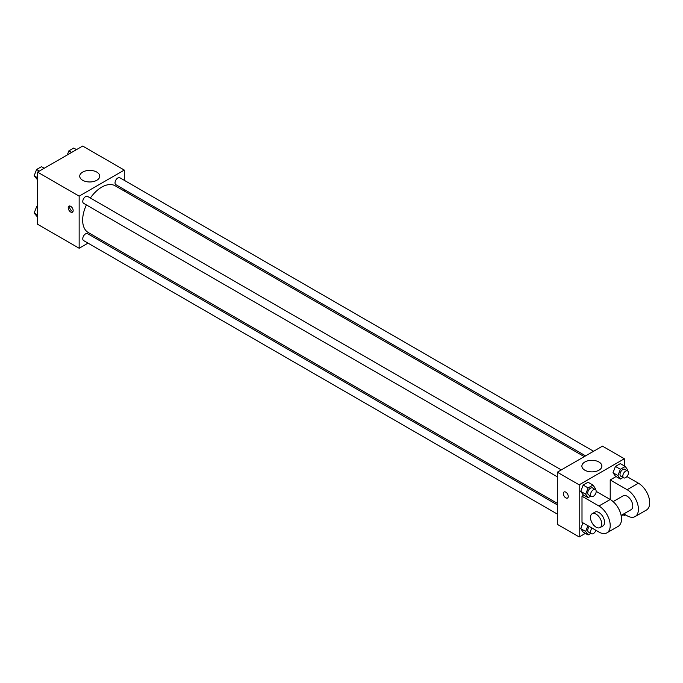 <?xml version="1.0" encoding="UTF-8"?>
<svg xmlns="http://www.w3.org/2000/svg" width="683" height="683" viewBox="0 0 683 683"><rect width="100%" height="100%" fill="white"/><g stroke="black" fill="none" stroke-linecap="round" stroke-linejoin="round"><path stroke-width="1.02" d="M88.03 243.131L79.151 248.253L37.539 224.229L37.539 172.116L82.677 146.051L124.289 170.076L124.289 180.321M97.319 237.769L96.004 238.529M86.391 204.926A26.97 15.572 120 0 0 82.652 220.174A26.97 15.572 120 0 0 88.235 232.519L557.319 503.345M584.289 456.637L115.205 185.81A26.97 15.572 120 0 0 90.378 198.01M124.289 189.541L124.289 191.052M79.151 248.253L79.151 196.141L124.289 170.076M593.578 451.267L119.849 177.759A3.987 2.305 120 0 0 116.776 178.835A3.987 2.305 120 0 0 115.034 182.848A3.987 2.305 120 0 0 115.862 184.675L585.604 455.877M557.319 504.865L87.578 233.663A3.987 2.305 120 0 0 84.504 234.73A3.987 2.305 120 0 0 82.763 238.743A3.987 2.305 120 0 0 83.591 240.57L557.319 514.077M557.319 476.811L83.591 203.303A3.987 2.305 -60 0 1 83.591 198.702A3.987 2.305 -60 0 1 87.578 196.397L561.306 469.904M79.151 196.141L37.539 172.116M82.652 180.269A10.006 5.78 180 0 1 79.723 176.188A10.006 5.78 180 0 1 89.729 170.409A10.006 5.78 180 0 1 99.735 176.188A10.006 5.78 180 0 1 93.562 181.524A10.006 5.78 180 0 1 82.652 180.269M73.158 210.595A3.492 2.015 60 0 1 72.432 212.191A3.492 2.015 60 0 1 68.94 210.176A3.492 2.015 60 0 1 68.94 206.146A3.492 2.015 60 0 1 71.63 207.077A3.492 2.015 60 0 1 73.158 210.595M72.996 211.517A3.492 2.015 60 0 1 70.366 209.357A3.492 2.015 60 0 1 69.803 205.993M585.374 533.372L579.184 536.949L557.319 524.322L557.319 472.201L602.457 446.144L624.322 458.771L624.322 465.917M37.539 179.817L34.15 175.796L36.592 169.504L41.475 166.678L44.216 168.257M37.539 177.759L34.15 175.796M39.332 171.083L36.592 169.504M67.284 154.939L68.863 150.866L73.755 148.049L76.487 149.628M71.604 152.446L68.863 150.866M37.539 217.083L34.15 213.062L36.592 206.77L37.539 206.215M37.539 215.017L34.15 213.062M37.539 207.316L36.592 206.77M590.795 496.14L588.106 497.685L585.664 494.21L588.106 487.918L592.998 485.092L595.439 488.567L595.106 489.412M595.371 489.566L592.545 487.935A3.987 2.305 120 0 0 589.472 489.002A3.987 2.305 120 0 0 587.73 493.024A3.987 2.305 120 0 0 588.558 494.842L591.376 496.473A3.987 2.305 120 0 0 595.371 494.168A3.987 2.305 120 0 0 595.371 489.566A3.987 2.305 120 0 0 592.289 490.633A3.987 2.305 120 0 0 590.547 494.646A3.987 2.305 120 0 0 591.376 496.473M588.106 497.685L583.171 494.834L580.729 491.359L583.171 485.067L588.054 482.241L592.998 485.092M585.664 494.21L580.729 491.359L583.171 485.067L588.054 482.241M588.106 487.918L583.171 485.067M623.067 477.502L620.377 479.056L617.936 475.581L620.377 469.281L625.269 466.463L627.711 469.938L627.378 470.783M627.643 470.929L624.817 469.306A3.987 2.305 120 0 0 621.743 470.374A3.987 2.305 120 0 0 620.002 474.386A3.987 2.305 120 0 0 620.83 476.213L623.647 477.844A3.987 2.305 120 0 0 627.643 475.539A3.987 2.305 120 0 0 627.643 470.929A3.987 2.305 120 0 0 624.569 472.004A3.987 2.305 120 0 0 622.828 476.017A3.987 2.305 120 0 0 623.647 477.844M620.377 479.056L615.443 476.205L613.001 472.73L615.443 466.429L620.335 463.612L625.269 466.463M617.936 475.581L613.001 472.73L615.443 466.429L620.335 463.612M620.377 469.281L615.443 466.429M590.795 533.406L588.106 534.951L585.664 531.476L587.909 525.697M589.275 526.491A3.987 2.305 120 0 0 587.73 530.281A3.987 2.305 120 0 0 588.558 532.108L591.376 533.739A3.987 2.305 120 0 0 595.892 530.307M588.106 534.951L583.171 532.1L580.729 528.625L582.975 522.845L580.729 528.625L585.664 531.476M592.101 528.113A3.987 2.305 120 0 0 590.547 531.912A3.987 2.305 120 0 0 591.376 533.739M623.067 514.769L621.197 515.853M623.016 514.342A3.987 2.305 120 0 0 623.647 515.11A3.987 2.305 120 0 0 625.645 514.914M565.789 497.856A3.492 2.015 -120 0 0 567.53 498.027A3.492 2.015 60 0 1 565.78 497.856A3.492 2.015 60 0 1 563.501 494.782A3.492 2.015 60 0 1 564.038 491.982A3.492 2.015 -120 0 0 563.501 494.782A3.492 2.015 -120 0 0 565.789 497.856M564.038 491.982A3.492 2.015 60 0 1 567.53 493.997A3.492 2.015 60 0 1 567.53 498.027M579.184 536.949L579.184 484.828L557.319 472.201L602.457 446.144M557.319 524.322L557.319 472.201M598.957 462.015A10.006 5.78 180 0 1 601.885 466.096A10.006 5.78 180 0 1 591.879 471.876A10.006 5.78 180 0 1 581.873 466.096A10.006 5.78 180 0 1 588.046 460.76A10.006 5.78 180 0 1 598.957 462.015M579.184 484.828L624.322 458.771M615.443 476.205L613.001 472.73M583.171 494.834L580.729 491.359M583.171 532.1L580.729 528.625M596.191 491.393L610.218 499.486L610.218 479.944L616.066 476.563M582.001 522.29L582.001 496.225L598.931 506.001A15.957 9.212 60 0 1 609.356 520.062A15.957 9.212 60 0 1 606.905 532.851A15.957 9.212 60 0 1 598.931 532.057L582.001 522.29M583.794 495.192L582.001 496.225M606.905 532.851L618.192 526.337A15.957 9.212 -120 0 0 620.642 513.548A15.957 9.212 -120 0 0 610.218 499.486L598.931 506.001M613.138 501.612L623.152 495.832A7.983 4.61 60 0 1 629.299 497.967A7.983 4.61 60 0 1 632.782 506.001A7.983 4.61 60 0 1 631.126 509.655L621.112 515.434M626.917 476.555L638.426 483.197L627.139 489.711L610.218 479.944M627.139 489.711A15.957 9.212 60 0 1 637.563 503.772A15.957 9.212 60 0 1 635.122 516.561A15.957 9.212 60 0 1 627.139 515.776L623.835 513.864M592.118 513.753L594.944 512.122A7.983 4.61 60 0 1 601.091 514.256A7.983 4.61 60 0 1 604.575 522.29A7.983 4.61 60 0 1 602.918 525.944L600.101 527.566A7.983 4.61 60 0 1 592.118 522.965A7.983 4.61 60 0 1 592.118 513.753A7.983 4.61 60 0 1 598.265 515.887A7.983 4.61 60 0 1 601.749 523.912A7.983 4.61 60 0 1 600.101 527.566M638.426 483.197A15.957 9.212 60 0 1 648.85 497.258A15.957 9.212 60 0 1 646.4 510.047L635.122 516.561M623.647 515.11L622.665 514.538"/></g></svg>
